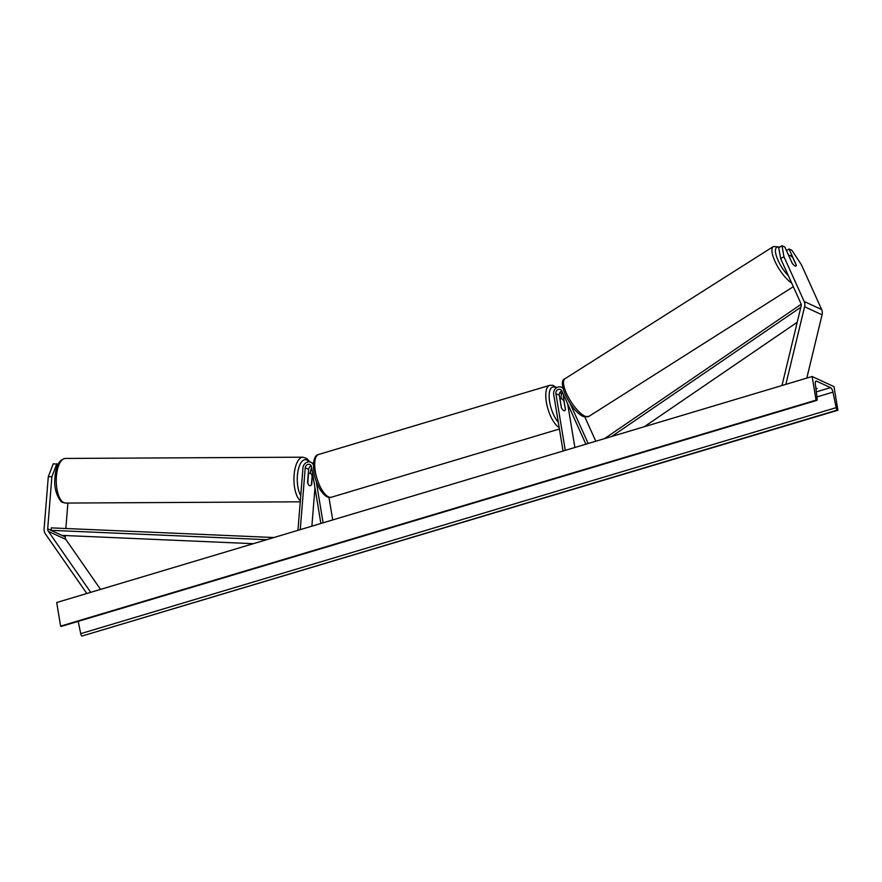 <?xml version="1.0" encoding="UTF-8"?>
<svg xmlns="http://www.w3.org/2000/svg" width="882" height="882" viewBox="0 0 882 882"><rect width="100%" height="100%" fill="white"/><g stroke="black" fill="none" stroke-linecap="round" stroke-linejoin="round"><path stroke-width="1.32" d="M67.892 503.049L65.852 528.505M65.29 535.528L65.18 536.895A4.013 3.517 -65.2 0 0 65.819 539.409L100.559 589.397M56.845 463.723L51.884 476.699L48.289 476.754L53.251 463.778L57.98 464.252M51.884 476.699L47.694 528.814A4.013 3.517 -65.2 0 0 48.334 531.328L90.714 592.34M48.289 476.754L44.1 528.858A8.026 7.034 -65.2 0 0 44.177 530.887A8.026 7.034 -65.2 0 0 45.379 533.886L86.822 593.498M796.214 265.14L796.303 265.096A6.262 1.819 -121.5 0 1 795.95 266.044A6.262 1.819 -121.5 0 1 795.057 265.978A6.262 1.819 -121.5 0 1 792.146 263.167L784.881 247.081L782.003 245.747L778.729 247.754L780.669 258.669L800.889 303.463A4.013 3.517 114.8 0 1 801.11 306.109L781.981 385.522M780.669 258.669L783.933 256.662L804.163 301.457A8.026 7.034 114.8 0 1 804.726 303.342A8.026 7.034 114.8 0 1 804.593 306.738L785.873 384.354M786.457 250.576L789.037 249L791.915 250.334L801.418 264.743L821.638 309.549A8.026 7.034 114.8 0 1 822.211 311.434A8.026 7.034 114.8 0 1 822.068 314.83L806.809 378.091M783.933 256.662L782.003 245.747M789.037 249L796.303 265.096M584.865 417.01L595.791 441.221M570.059 403.361L588.184 443.503M563.058 451.022L553.676 394.342A6.02 5.281 114.8 0 1 555.814 388.356A6.02 5.281 114.8 0 1 561.525 387.286A6.02 5.281 114.8 0 1 563.069 388.444M565.274 450.36L555.892 393.681A3.506 3.076 114.8 0 1 561.867 390.991L585.88 444.186M563.697 395.059A3.506 3.076 -65.2 0 0 563.433 397.165L565.472 409.524A6.262 2.381 -106.7 0 1 564.557 410.725A6.262 2.381 -106.7 0 1 561.327 407.594L559.276 395.246A3.506 3.076 114.8 0 1 561.867 391.002M574.888 447.483L567.655 403.835M561.349 398.686L561.206 397.837A6.02 5.281 -65.2 0 1 562.606 392.633M311.247 465.983A3.506 3.076 -65.2 0 0 308.623 469.345L307.564 482.487A6.262 2.778 89.2 0 0 309.461 485.596A6.262 2.778 89.2 0 0 310.045 485.728A6.262 2.778 89.2 0 0 311.71 484.405L312.592 473.469M313.364 464.902A6.02 5.281 -65.2 0 0 310.905 462.278A6.02 5.281 -65.2 0 0 302.978 467.802L297.962 530.336M311.688 468.011A6.02 5.281 114.8 0 0 310.519 471.297L310.365 473.281M320.872 523.478L311.489 466.798A3.506 3.076 -65.2 0 0 305.227 467.78L300.266 529.641M314.962 487.757L311.875 526.168M332.701 519.939L328.964 497.382M323.088 522.817L316.175 481.043M560.026 399.733L560.114 399.711A6.262 2.381 73.3 0 1 560.963 398.719A6.262 2.381 73.3 0 1 564.05 401.531L565.406 409.733A6.262 2.381 73.3 0 1 564.557 410.725A6.262 2.381 73.3 0 1 561.47 407.903L560.114 399.711M307.653 482.807L307.796 482.807A6.262 2.569 89.7 0 0 309.461 485.596M308.215 474.284L308.48 474.284A6.262 2.569 89.7 0 1 309.924 473.193A6.262 2.569 89.7 0 1 310.453 473.314A6.262 2.569 89.7 0 1 312.118 476.115L311.434 484.626A6.262 2.569 89.7 0 1 310.012 485.728M307.796 482.807L308.48 474.284M812.135 376.504L56.702 602.516L60.615 626.143L816.048 400.13L812.135 376.504L833.986 386.614L837.9 410.24L82.004 636.043A2.26 0.86 -106.7 0 1 80.714 633.662L78.2 621.358M837.9 410.24L837.437 410.031A2.26 0.86 -106.7 0 1 836.147 407.649L832.983 392.137A4.267 1.621 73.3 0 0 830.524 387.628L816.545 381.156A4.267 1.621 73.3 0 0 815.982 381.09A4.267 1.621 73.3 0 0 815.299 383.946L817.173 398.862A2.26 0.86 -106.7 0 1 816.809 400.384A2.26 0.86 -106.7 0 1 816.512 400.351L816.048 400.13M815.96 389.26A6.262 1.841 170.6 0 0 817.041 388.499L815.795 387.915M61.597 626.198A2.26 0.86 -106.7 0 1 61.376 626.396A2.26 0.86 -106.7 0 1 61.078 626.363L60.615 626.143M796.281 265.284L792.973 257.963A6.262 2.018 57.6 0 0 790.151 255.515A6.262 2.018 57.6 0 0 789.169 255.504A6.262 2.018 57.6 0 0 788.872 255.901M266.706 539.685L50.969 530.325L61.894 535.385L253.332 543.687M50.969 530.325L51.288 527.877L273.916 537.524M800.823 307.267L611.744 436.458M797.207 322.261L644.345 426.701M801.154 304.279L604.545 438.608M47.694 528.814L65.18 536.895M48.334 531.328L65.819 539.409M804.163 301.457L821.638 309.549M804.593 306.738L822.068 314.83M555.892 393.681L559.276 395.246M563.433 397.165L564.976 397.881M305.227 467.78L308.623 469.345M331.423 497.216C324.587 499.675 315.866 485.552 313.926 472.256C312.768 461.253 314.334 455.321 318.634 454.473A22.304 8.467 73.3 0 0 315.304 471.341A22.304 8.467 73.3 0 0 331.423 497.216L559.409 429.005M559.166 427.538A22.304 8.467 -106.7 0 1 546.377 402.214A22.304 8.467 -106.7 0 1 549.707 385.335L318.634 454.473M561.569 394.441A19.801 7.519 73.3 0 0 560.147 392.148M556.277 387.981A19.801 7.519 73.3 0 0 549.684 402.049A19.801 7.519 73.3 0 0 558.284 422.246M65.533 503.06L62.732 502.387C61.233 503.236 54.045 492.95 54.772 480.811C55.246 467.03 58.752 459.577 65.301 458.442A22.304 9.162 89.7 0 0 56.294 478.507A22.304 9.162 89.7 0 0 63.658 502.597A22.304 9.162 89.7 0 0 65.533 503.06L300.255 501.814M300.343 500.689A22.304 9.162 -90.3 0 1 294.037 476.004A22.304 9.162 -90.3 0 1 302.989 457.185L65.301 458.442M309.009 461.837A19.801 8.136 89.7 0 0 306.947 460.084A19.801 8.136 89.7 0 0 297.895 471.583A19.801 8.136 89.7 0 0 300.751 495.629M830.524 387.628L816.291 391.884M816.545 381.156L815.552 381.454M837.437 410.031L82.004 636.043M816.512 400.351L61.078 626.363M832.983 392.137L816.93 396.933M836.147 407.649L80.714 633.662M793.326 286.705L588.845 416.414A22.304 7.177 -122.4 0 1 585.372 416.37A22.304 7.177 -122.4 0 1 568.493 397.451A22.304 7.177 -122.4 0 1 564.943 378.742L773.371 246.53A22.304 7.177 57.6 0 0 775.951 263.409A22.304 7.177 57.6 0 0 791.661 283.034M788.464 275.956A19.801 6.372 -122.4 0 1 776.403 256.056A19.801 6.372 -122.4 0 1 779.456 247.302M561.525 387.286L562.959 387.948M314.29 463.844L310.905 462.278M561.691 394.155L560.346 391.928M556.796 387.639L552.749 385.302L549.707 385.335M559.905 399.028L560.963 398.719M309.814 461.925L306.98 458.607L302.989 457.185M308.303 473.204L309.924 473.193M61.376 626.396L816.809 400.384M779.997 246.971L773.371 246.53M588.845 416.414L583.498 416.591C570.875 411.42 556.443 381.222 564.943 378.742"/></g></svg>

